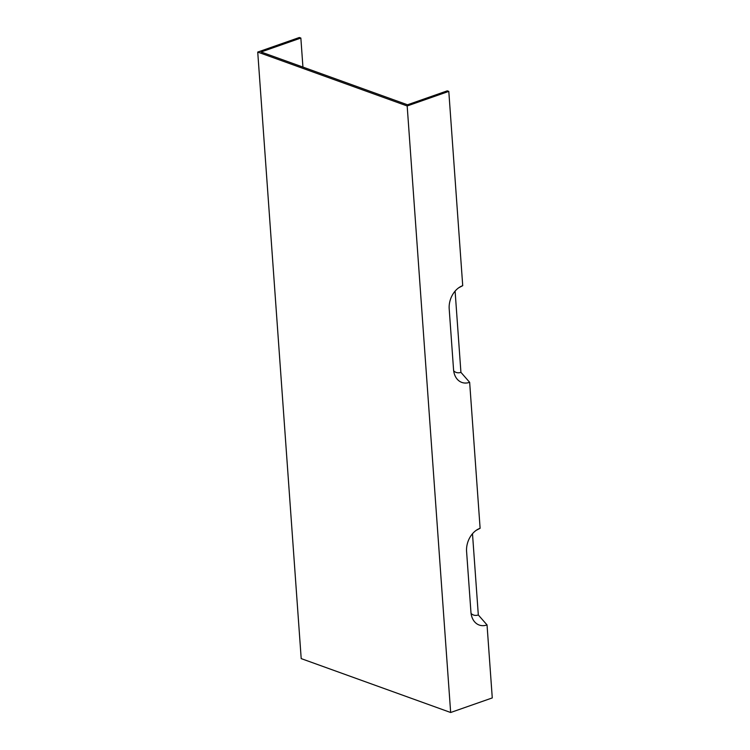 <?xml version="1.0" encoding="UTF-8"?>
<svg xmlns="http://www.w3.org/2000/svg" width="750" height="750" viewBox="0 0 750 750"><rect width="100%" height="100%" fill="white"/><g stroke="black" fill="none" stroke-linecap="round" stroke-linejoin="round"><path stroke-width="1.12" d="M476.184 530.344L480.113 528.291A19.238 14.203 -70.2 0 0 478.012 529.219A19.238 14.203 -70.2 0 0 466.584 551.475L470.934 612.131A19.238 14.203 109.8 0 0 472.247 617.916A19.238 14.203 109.8 0 0 487.041 624.938L492.272 697.922L450.656 712.5L301.2 658.612L257.728 52.078L299.344 37.5L300.853 38.044L302.934 67.078M480.113 528.291L469.65 382.322A19.238 14.203 109.8 0 1 454.856 375.3A19.238 14.203 109.8 0 1 453.544 369.516L449.194 308.859A19.238 14.203 -70.2 0 1 460.622 286.603A19.238 14.203 -70.2 0 1 462.722 285.675L448.8 91.388L447.291 90.844L407.503 104.784L405.994 104.241L261.066 51.984L300.853 38.044M458.794 287.738L462.722 285.675M469.65 382.322L460.922 372.347A11.747 8.681 -70.2 0 1 453.675 370.828M460.922 372.347L455.1 291.131M450.656 712.5L407.175 105.966L448.8 91.388M257.728 52.078L407.175 105.966M487.041 624.938L478.312 614.963A11.747 8.681 -70.2 0 1 471.066 613.434M478.312 614.963L472.491 533.738"/></g></svg>
